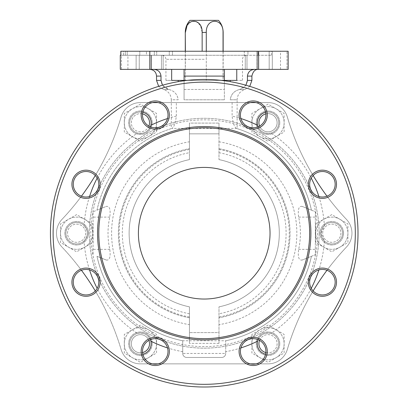 <?xml version="1.0" encoding="UTF-8"?>
<svg xmlns="http://www.w3.org/2000/svg" width="407" height="407" viewBox="0 0 407 407"><rect width="100%" height="100%" fill="white"/><g stroke="black" fill="none" stroke-linecap="round" stroke-linejoin="round"><path stroke-width="0.31" stroke-dasharray="2.04 1.53" d="M318.895 196.54A120.406 120.406 0 0 1 324.374 225.473L321.062 233.226A10.745 10.745 0 0 1 337.179 223.921A10.745 10.745 0 0 1 337.179 242.531A10.745 10.745 0 0 1 321.062 233.226A10.745 10.745 0 0 0 331.807 243.971A10.745 10.745 0 0 0 342.552 233.226A10.745 10.745 0 0 0 331.807 222.481A10.745 10.745 0 0 0 321.062 233.226L324.374 240.985A120.406 120.406 0 0 1 318.895 269.917M257.27 343.727A10.745 10.745 0 0 1 273.382 334.422A10.745 10.745 0 0 1 273.382 353.032A10.745 10.745 0 0 1 257.27 343.727A10.745 10.745 0 0 0 268.015 354.472A10.745 10.745 0 0 0 278.754 343.727A10.745 10.745 0 0 0 268.015 332.982A10.745 10.745 0 0 0 257.27 343.727A10.745 10.745 0 0 1 257.575 341.163C259.859 334.788 264.336 332.204 271.011 333.409A10.745 10.745 0 0 1 267.002 354.421A10.745 10.745 0 0 1 257.27 343.727A10.745 10.745 0 0 1 273.382 334.422A10.745 10.745 0 0 1 273.382 353.032A10.745 10.745 0 0 1 257.27 343.727A10.745 10.745 0 0 0 268.015 354.472A10.745 10.745 0 0 0 278.754 343.727A10.745 10.745 0 0 0 268.015 332.982A10.745 10.745 0 0 0 257.27 343.727M137.418 333.409C144.083 332.198 148.56 334.783 150.855 341.163A10.745 10.745 0 0 1 141.712 354.39A10.745 10.745 0 0 1 129.675 343.727A10.745 10.745 0 0 1 145.792 334.422A10.745 10.745 0 0 1 145.792 353.032A10.745 10.745 0 0 1 129.675 343.727A10.745 10.745 0 0 0 140.42 354.472A10.745 10.745 0 0 0 151.165 343.727A10.745 10.745 0 0 0 140.42 332.982A10.745 10.745 0 0 0 129.675 343.727A10.745 10.745 0 0 1 137.418 333.409A120.406 120.406 0 0 1 97.181 288.375M89.535 269.917A120.406 120.406 0 0 1 84.061 240.985A10.745 10.745 0 0 1 65.878 233.226A10.745 10.745 0 0 1 81.995 223.921A10.745 10.745 0 0 1 81.995 242.531A10.745 10.745 0 0 1 65.878 233.226A10.745 10.745 0 0 0 76.623 243.971A10.745 10.745 0 0 0 87.368 233.226A10.745 10.745 0 0 0 76.623 222.481A10.745 10.745 0 0 0 65.878 233.226A10.745 10.745 0 0 1 84.061 225.473A120.406 120.406 0 0 1 89.535 196.54M150.356 126.816A10.745 10.745 0 0 1 129.675 122.731A10.745 10.745 0 0 1 145.792 113.426A10.745 10.745 0 0 1 145.792 132.036A10.745 10.745 0 0 1 129.675 122.731A10.745 10.745 0 0 0 140.42 133.476A10.745 10.745 0 0 0 151.165 122.731A10.745 10.745 0 0 0 140.42 111.986A10.745 10.745 0 0 0 129.675 122.731A10.745 10.745 0 0 1 141.712 112.062A10.745 10.745 0 0 1 150.855 125.29C148.575 131.665 144.093 134.249 137.418 133.048A10.745 10.745 0 0 1 129.675 122.731A10.745 10.745 0 0 1 142.806 112.256M271.011 133.048C264.352 134.259 259.875 131.67 257.575 125.29A10.745 10.745 0 0 1 273.382 113.426A10.745 10.745 0 0 1 273.382 132.036A10.745 10.745 0 0 1 257.27 122.731A10.745 10.745 0 0 0 268.015 133.476A10.745 10.745 0 0 0 278.754 122.731A10.745 10.745 0 0 0 268.015 111.986A10.745 10.745 0 0 0 257.27 122.731A10.745 10.745 0 0 1 278.566 120.716A10.745 10.745 0 0 1 271.011 133.048A120.406 120.406 0 0 1 311.248 178.078M250.397 102.584L176.328 102.584L176.328 116.097C175.468 123.036 174.023 127.137 172.003 128.403L236.431 128.403A109.661 109.661 0 0 1 311.421 210.149L315.354 211.737L315.354 254.716L311.421 256.303A109.661 109.661 0 0 1 225.707 340.761L225.707 353.434L225.707 340.761L182.728 340.761A109.661 109.661 0 0 1 97.008 256.303L106.196 260.017L97.008 256.303A109.661 109.661 0 0 0 182.733 340.761A109.661 109.661 0 0 1 97.008 256.303M106.196 260.017C109.595 260.643 110.785 257.082 109.773 249.343A69.48 64.418 90 0 1 109.773 217.109C110.785 209.356 109.595 205.8 106.196 206.435L97.008 210.149A109.661 109.661 0 0 1 172.003 128.403M156.537 80.388L161.004 80.388C161.477 85.175 164.062 88.192 168.752 89.448C174.282 90.832 177.427 94.287 178.2 99.801L171.311 99.801L171.311 128.617A109.661 109.661 0 0 0 97.008 210.149L93.076 211.737L93.076 254.716L93.076 211.737L106.196 206.435M182.728 353.434L182.728 340.761L182.728 353.434A4.029 4.029 0 0 0 186.757 357.463L221.678 357.463A4.029 4.029 0 0 0 225.707 353.434A4.029 4.029 0 0 1 221.678 357.463L186.757 357.463A4.029 4.029 0 0 1 182.728 353.434L225.707 353.434M84.061 240.985C88.436 235.806 88.436 230.637 84.061 225.473M236.431 128.403C234.401 127.126 232.962 123.026 232.107 116.097A120.406 120.406 0 0 1 240.903 118.544M140.42 363.868L268.015 363.868A20.147 20.147 0 0 0 287.317 349.481A255.184 255.184 0 0 1 313.136 290.949A255.184 255.184 0 0 0 287.317 349.481A255.184 255.184 0 0 1 346.449 247.069A255.184 255.184 0 0 0 326.979 270.273A255.184 255.184 0 0 1 346.449 247.069A20.147 20.147 0 0 0 346.449 219.383A255.184 255.184 0 0 1 326.979 196.184A255.184 255.184 0 0 0 346.449 219.383A255.184 255.184 0 0 1 287.317 116.972A20.147 20.147 0 0 0 268.015 102.584L140.42 102.584A20.147 20.147 0 0 0 121.113 116.972A255.184 255.184 0 0 1 95.294 175.503A255.184 255.184 0 0 0 121.113 116.972A20.147 20.147 0 0 1 140.42 102.584A20.147 20.147 0 0 0 121.113 116.972A255.184 255.184 0 0 1 61.986 219.383A255.184 255.184 0 0 0 81.451 196.184A255.184 255.184 0 0 1 61.986 219.383A20.147 20.147 0 0 0 61.986 247.069A255.184 255.184 0 0 1 81.451 270.273A255.184 255.184 0 0 0 61.986 247.069A255.184 255.184 0 0 1 121.113 349.481A255.184 255.184 0 0 0 95.294 290.949A255.184 255.184 0 0 1 121.113 349.481A20.147 20.147 0 0 0 140.42 363.868L268.015 363.868A20.147 20.147 0 0 0 287.317 349.481A255.184 255.184 0 0 1 346.449 247.069A20.147 20.147 0 0 0 346.449 219.383A255.184 255.184 0 0 1 287.317 116.972A255.184 255.184 0 0 0 313.136 175.503A255.184 255.184 0 0 1 287.317 116.972A20.147 20.147 0 0 0 268.015 102.584L140.42 102.584A20.147 20.147 0 0 0 121.113 116.972A255.184 255.184 0 0 1 61.986 219.383A20.147 20.147 0 0 0 61.986 247.069A255.184 255.184 0 0 1 121.113 349.481A20.147 20.147 0 0 0 140.42 363.868A20.147 20.147 0 0 1 121.113 349.481A20.147 20.147 0 0 0 140.42 363.868M158.033 363.868L250.397 363.868L158.033 363.868M255.947 363.868L268.015 363.868A20.147 20.147 0 0 0 287.317 349.481A20.147 20.147 0 0 1 268.015 363.868L255.947 363.868M152.172 122.731A11.752 11.752 0 0 0 134.544 112.551A11.752 11.752 0 0 0 134.544 132.906A11.752 11.752 0 0 0 152.172 122.731A11.752 11.752 0 0 0 134.544 112.551A11.752 11.752 0 0 0 134.544 132.906A11.752 11.752 0 0 0 152.172 122.731M88.375 233.226A11.752 11.752 0 0 0 70.747 223.051A11.752 11.752 0 0 0 70.747 243.406A11.752 11.752 0 0 0 88.375 233.226A11.752 11.752 0 0 0 70.747 223.051A11.752 11.752 0 0 0 70.747 243.406A11.752 11.752 0 0 0 88.375 233.226M152.172 343.727A11.752 11.752 0 0 0 134.544 333.547A11.752 11.752 0 0 0 134.544 353.902A11.752 11.752 0 0 0 152.172 343.727A11.752 11.752 0 0 0 134.544 333.547A11.752 11.752 0 0 0 134.544 353.902A11.752 11.752 0 0 0 152.172 343.727M279.762 343.727A11.752 11.752 0 0 0 262.139 333.547A11.752 11.752 0 0 0 262.139 353.902A11.752 11.752 0 0 0 279.762 343.727A11.752 11.752 0 0 0 262.139 333.547A11.752 11.752 0 0 0 262.139 353.902A11.752 11.752 0 0 0 279.762 343.727M343.559 233.226A11.752 11.752 0 0 0 325.931 223.051A11.752 11.752 0 0 0 325.931 243.406A11.752 11.752 0 0 0 343.559 233.226A11.752 11.752 0 0 0 325.931 223.051A11.752 11.752 0 0 0 325.931 243.406A11.752 11.752 0 0 0 343.559 233.226M279.762 122.731A11.752 11.752 0 0 0 262.139 112.551A11.752 11.752 0 0 0 262.139 132.906A11.752 11.752 0 0 0 279.762 122.731A11.752 11.752 0 0 0 262.139 112.551A11.752 11.752 0 0 0 262.139 132.906A11.752 11.752 0 0 0 279.762 122.731M319.154 233.226A114.942 114.942 0 0 0 146.744 133.684A114.942 114.942 0 0 0 146.744 332.768A114.942 114.942 0 0 0 319.154 233.226A114.942 114.942 0 0 0 146.744 133.684A114.942 114.942 0 0 0 146.744 332.768A114.942 114.942 0 0 0 319.154 233.226M339.865 219.271A16.117 16.117 0 0 1 339.865 247.186A16.117 16.117 0 0 1 315.69 233.226A16.117 16.117 0 0 1 339.865 219.271L331.807 214.616L315.69 223.921L315.69 242.531L331.807 251.836L347.924 242.531L347.924 223.921L339.865 219.271L347.924 223.921L347.924 242.531L331.807 251.836L315.69 242.531L315.69 223.921L331.807 214.616L339.865 219.271A16.117 16.117 0 0 1 339.865 247.186A16.117 16.117 0 0 1 315.69 233.226A16.117 16.117 0 0 1 339.865 219.271M276.068 329.767A16.117 16.117 0 0 1 276.068 357.682A16.117 16.117 0 0 1 251.897 343.727A16.117 16.117 0 0 1 276.068 329.767L268.015 325.117L251.897 334.422L251.897 353.032L268.015 362.337L284.127 353.032L284.127 334.422L276.068 329.767L284.127 334.422L284.127 353.032L268.015 362.337L251.897 353.032L251.897 334.422L268.015 325.117L276.068 329.767A16.117 16.117 0 0 1 276.068 357.682A16.117 16.117 0 0 1 251.897 343.727A16.117 16.117 0 0 1 276.068 329.767M148.479 329.767A16.117 16.117 0 0 1 148.479 357.682A16.117 16.117 0 0 1 124.303 343.727A16.117 16.117 0 0 1 148.479 329.767L140.42 325.117L124.303 334.422L124.303 353.032L140.42 362.337L156.537 353.032L156.537 334.422L148.479 329.767L156.537 334.422L156.537 353.032L140.42 362.337L124.303 353.032L124.303 334.422L140.42 325.117L148.479 329.767A16.117 16.117 0 0 1 148.479 357.682A16.117 16.117 0 0 1 124.303 343.727A16.117 16.117 0 0 1 148.479 329.767M84.681 219.271A16.117 16.117 0 0 1 84.681 247.186A16.117 16.117 0 0 1 60.506 233.226A16.117 16.117 0 0 1 84.681 219.271L76.623 214.616L60.506 223.921L60.506 242.531L76.623 251.836L92.74 242.531L92.74 223.921L84.681 219.271L92.74 223.921L92.74 242.531L76.623 251.836L60.506 242.531L60.506 223.921L76.623 214.616L84.681 219.271A16.117 16.117 0 0 1 84.681 247.186A16.117 16.117 0 0 1 60.506 233.226A16.117 16.117 0 0 1 84.681 219.271M148.479 108.771A16.117 16.117 0 0 1 148.479 136.686A16.117 16.117 0 0 1 124.303 122.731A16.117 16.117 0 0 1 148.479 108.771L140.42 104.121L124.303 113.426L124.303 132.036L140.42 141.341L156.537 132.036L156.537 113.426L148.479 108.771L156.537 113.426L156.537 132.036L140.42 141.341L124.303 132.036L124.303 113.426L140.42 104.121L148.479 108.771A16.117 16.117 0 0 1 148.479 136.686A16.117 16.117 0 0 1 124.303 122.731A16.117 16.117 0 0 1 148.479 108.771M276.068 108.771A16.117 16.117 0 0 1 276.068 136.686A16.117 16.117 0 0 1 251.897 122.731A16.117 16.117 0 0 1 276.068 108.771L268.015 104.121L251.897 113.426L251.897 132.036L268.015 141.341L284.127 132.036L284.127 113.426L276.068 108.771L284.127 113.426L284.127 132.036L268.015 141.341L251.897 132.036L251.897 113.426L268.015 104.121L276.068 108.771A16.117 16.117 0 0 1 276.068 136.686A16.117 16.117 0 0 1 251.897 122.731A16.117 16.117 0 0 1 276.068 108.771M152.488 102.584L268.015 102.584A20.147 20.147 0 0 1 287.317 116.972A20.147 20.147 0 0 0 268.015 102.584L255.947 102.584M176.328 102.584L158.033 102.584M346.449 247.069A20.147 20.147 0 0 0 346.449 219.383A20.147 20.147 0 0 1 346.449 247.069M61.986 219.383A20.147 20.147 0 0 0 61.986 247.069A20.147 20.147 0 0 1 61.986 219.383M232.107 102.584L232.107 116.097M324.374 225.473A10.745 10.745 0 0 1 339.458 225.682A10.745 10.745 0 0 1 339.458 240.771A10.745 10.745 0 0 1 324.374 240.985M317.602 233.226A113.39 113.39 0 0 1 204.217 346.616A113.39 113.39 0 0 1 90.827 233.226A113.39 113.39 0 0 1 204.217 119.836A113.39 113.39 0 0 1 317.602 233.226M123.504 51.241L146.449 51.241L120.818 51.241L123.504 51.241L123.504 55.271L146.449 55.271L120.818 55.271L123.504 55.271L123.504 51.241M146.449 51.241L156.695 51.241L146.449 51.241L146.449 55.271L156.695 55.271L146.449 55.271L146.449 51.241M156.695 51.241L244.286 51.241L156.695 51.241L156.695 55.271L244.286 55.271L156.695 55.271L156.695 51.241M258.104 55.271L271.367 55.271L257.575 55.271L258.104 55.271L258.104 51.241L271.367 51.241L257.575 51.241L258.104 51.241L258.104 55.271M258.613 69.373L254.741 69.373L258.613 69.373L258.613 51.241L288.156 51.241L280.52 51.241L288.156 51.241L288.156 69.373L120.274 69.373L120.274 55.271L121.418 55.271L120.274 55.271L120.869 55.271L120.869 51.241L120.818 55.271M258.537 51.241L269.185 51.241L258.537 51.241L258.537 55.271L245.263 55.271L258.537 55.271L258.537 51.241M244.286 51.241L247.944 51.241L244.286 51.241L244.286 55.271L247.944 55.271L244.286 55.271L244.286 51.241M256.883 51.241L272.303 51.241L247.944 51.241L256.883 51.241L256.883 69.373L245.263 69.373L272.303 69.373L245.263 69.373L256.883 69.373L256.883 51.241M258.613 51.241L120.869 51.241M204.217 55.271L161.91 55.271L204.217 55.271M247.944 55.271L246.993 55.271L247.944 55.271L247.944 51.241L247.944 55.271M121.418 55.271L127.915 55.271L121.418 55.271L121.418 69.373L127.915 69.373L120.274 69.373L121.418 69.373L121.418 55.271M151.033 55.271L136.131 55.271L163.166 55.271L136.131 55.271L163.166 55.271L151.033 55.271L151.033 69.373L136.131 69.373L163.166 69.373L136.131 69.373L151.033 69.373L151.033 55.271M50.432 233.226A153.78 153.78 0 0 1 281.105 100.046A153.78 153.78 0 0 1 281.105 366.407A153.78 153.78 0 0 1 50.432 233.226A153.78 153.78 0 0 1 281.105 100.046A153.78 153.78 0 0 1 281.105 366.407A153.78 153.78 0 0 1 50.432 233.226A153.78 153.78 0 0 1 281.105 100.046A153.78 153.78 0 0 1 281.105 366.407A153.78 153.78 0 0 1 50.432 233.226A153.78 153.78 0 0 1 281.105 100.046A153.78 153.78 0 0 1 281.105 366.407A153.78 153.78 0 0 1 50.432 233.226A153.78 153.78 0 0 1 281.105 100.046A153.78 153.78 0 0 1 281.105 366.407A153.78 153.78 0 0 1 50.432 233.226M265.929 115.039A12.759 12.759 0 0 0 246.795 103.989A12.759 12.759 0 0 0 246.795 126.089A12.759 12.759 0 0 0 265.929 115.039M335.164 184.269A12.759 12.759 0 0 0 316.025 173.219A12.759 12.759 0 0 0 316.025 195.319A12.759 12.759 0 0 0 335.164 184.269M335.164 282.183A12.759 12.759 0 0 0 316.025 271.133A12.759 12.759 0 0 0 316.025 293.233A12.759 12.759 0 0 0 335.164 282.183M265.929 351.414A12.759 12.759 0 0 0 246.795 340.369A12.759 12.759 0 0 0 246.795 362.464A12.759 12.759 0 0 0 265.929 351.414M168.02 351.414A12.759 12.759 0 0 0 148.881 340.369A12.759 12.759 0 0 0 148.881 362.464A12.759 12.759 0 0 0 168.02 351.414M98.784 282.183A12.759 12.759 0 0 0 79.645 271.133A12.759 12.759 0 0 0 79.645 293.233A12.759 12.759 0 0 0 98.784 282.183M98.784 184.269A12.759 12.759 0 0 0 79.645 173.219A12.759 12.759 0 0 0 79.645 195.319A12.759 12.759 0 0 0 98.784 184.269M168.02 115.039A12.759 12.759 0 0 0 148.881 103.989A12.759 12.759 0 0 0 148.881 126.089A12.759 12.759 0 0 0 168.02 115.039M287.016 69.373L280.52 69.373L287.016 69.373L287.016 51.241L287.016 69.373M189.443 324.664L189.443 306.837A75.076 75.076 0 0 1 189.443 159.615L189.443 133.842L189.443 159.615A75.076 75.076 0 0 0 189.443 306.837L189.443 343.36L189.443 306.837A75.076 75.076 0 0 1 189.443 159.615A75.076 75.076 0 0 0 189.443 306.837L189.443 343.36L189.443 332.616L218.991 332.616L218.991 306.837L218.991 332.616L189.443 332.616L189.443 324.664A92.623 92.623 0 0 1 189.443 141.789M218.991 149.471L218.991 133.842L189.443 133.842L218.991 133.842L218.991 123.097L218.991 159.615A75.076 75.076 0 0 1 218.991 306.837L218.991 343.36L218.991 332.616L189.443 332.616L218.991 332.616L218.991 306.837A75.076 75.076 0 0 0 218.991 159.615L218.991 149.471A85.053 85.053 0 0 1 218.991 316.982M189.443 123.097L189.443 148.687L189.443 123.097L189.443 133.842L189.443 123.097L218.991 123.097L189.443 123.097M184.071 80.769L184.071 99.801L224.364 99.801L184.071 99.801L184.071 80.388L184.071 99.801L184.071 80.388L224.364 80.388L224.364 89.448L224.364 80.388L165.939 80.388L171.668 80.388L171.668 69.373L224.364 69.373L184.071 69.373L184.071 80.388L224.364 80.388L224.364 69.373L224.364 80.388L224.364 69.373L236.762 69.373L236.762 80.388L242.496 80.388L224.364 80.388L224.364 99.801L224.364 80.388M158.669 86.345L163.431 89.448L168.752 89.448L163.431 89.448C168.376 91.137 171.001 94.587 171.311 99.801L178.2 99.801C177.437 94.292 174.288 90.837 168.752 89.448L162.479 85.216M153.688 69.373L171.668 69.373L153.688 69.373C157.982 69.653 160.419 71.891 161.004 76.089L156.537 76.089M254.741 69.373L236.762 69.373L254.741 69.373C250.453 69.653 248.011 71.891 247.431 76.089L247.431 80.388L251.897 80.388M236.762 69.373L224.364 69.373M184.071 69.373L184.071 80.388L184.071 69.373L171.668 69.373M245.95 85.216L239.677 89.448C244.373 88.192 246.957 85.17 247.431 80.388M249.766 86.345L244.999 89.448L239.677 89.448L244.999 89.448C240.059 91.137 237.434 94.587 237.123 99.801L230.235 99.801C231.003 94.282 234.147 90.832 239.677 89.448C234.157 90.827 231.008 94.282 230.235 99.801L237.123 99.801L237.123 128.617A109.661 109.661 0 0 1 311.421 210.149L302.238 206.435L315.354 211.737L315.354 254.716L302.238 260.017L311.421 256.303A109.661 109.661 0 0 1 225.702 340.761A109.661 109.661 0 0 0 311.421 256.303M302.238 206.435C298.84 205.8 297.644 209.356 298.662 217.109A69.48 64.418 -90 0 1 298.662 249.343C297.644 257.082 298.835 260.643 302.238 260.017M218.991 133.842L189.443 133.842L218.991 133.842M230.235 81.659L230.235 80.388M178.2 81.659L178.2 80.388M187.037 25.595L191.229 21.5L196.332 21.51L200.514 25.616L202.147 32.438L206.288 32.438C205.906 17.572 223.412 17.557 223.041 32.438L223.153 80.388L206.288 80.388L223.041 80.388L223.041 51.241M206.288 32.438L206.288 80.388L185.394 80.388L206.288 80.388L206.288 51.241M185.394 51.241L185.277 80.388L185.277 32.438M138.405 233.226A65.812 65.812 0 0 1 237.123 176.231A65.812 65.812 0 0 1 237.123 290.222A65.812 65.812 0 0 1 138.405 233.226M98.784 233.226A105.433 105.433 0 0 1 256.934 141.921A105.433 105.433 0 0 1 256.934 324.532A105.433 105.433 0 0 1 98.784 233.226M97.543 233.226A106.67 106.67 0 0 1 257.55 140.847A106.67 106.67 0 0 1 257.55 325.605A106.67 106.67 0 0 1 97.543 233.226M239.072 115.039A14.103 14.103 0 0 1 260.221 102.823A14.103 14.103 0 0 1 260.221 127.249A14.103 14.103 0 0 1 239.072 115.039M308.303 184.269A14.103 14.103 0 0 1 329.456 172.059A14.103 14.103 0 0 1 329.456 196.484A14.103 14.103 0 0 1 308.303 184.269M308.303 282.183A14.103 14.103 0 0 1 329.456 269.968A14.103 14.103 0 0 1 329.456 294.393A14.103 14.103 0 0 1 308.303 282.183M239.072 351.414A14.103 14.103 0 0 1 260.221 339.204A14.103 14.103 0 0 1 260.221 363.629A14.103 14.103 0 0 1 239.072 351.414M141.158 351.414A14.103 14.103 0 0 1 162.312 339.204A14.103 14.103 0 0 1 162.312 363.629A14.103 14.103 0 0 1 141.158 351.414M71.922 282.183A14.103 14.103 0 0 1 93.076 269.968A14.103 14.103 0 0 1 93.076 294.393A14.103 14.103 0 0 1 71.922 282.183M71.922 184.269A14.103 14.103 0 0 1 93.076 172.059A14.103 14.103 0 0 1 93.076 196.484A14.103 14.103 0 0 1 71.922 184.269M141.158 115.039A14.103 14.103 0 0 1 162.312 102.823A14.103 14.103 0 0 1 162.312 127.249A14.103 14.103 0 0 1 141.158 115.039M142.501 115.039A12.759 12.759 0 0 1 161.64 103.989A12.759 12.759 0 0 1 161.64 126.089A12.759 12.759 0 0 1 142.501 115.039A12.759 12.759 0 0 1 161.64 103.989A12.759 12.759 0 0 1 161.64 126.089A12.759 12.759 0 0 1 142.501 115.039M73.265 184.269A12.759 12.759 0 0 1 92.404 173.219A12.759 12.759 0 0 1 92.404 195.319A12.759 12.759 0 0 1 73.265 184.269A12.759 12.759 0 0 1 92.404 173.219A12.759 12.759 0 0 1 92.404 195.319A12.759 12.759 0 0 1 73.265 184.269M73.265 282.183A12.759 12.759 0 0 1 92.404 271.133A12.759 12.759 0 0 1 92.404 293.233A12.759 12.759 0 0 1 73.265 282.183A12.759 12.759 0 0 1 92.404 271.133A12.759 12.759 0 0 1 92.404 293.233A12.759 12.759 0 0 1 73.265 282.183M142.501 351.414A12.759 12.759 0 0 1 161.64 340.369A12.759 12.759 0 0 1 161.64 362.464A12.759 12.759 0 0 1 142.501 351.414A12.759 12.759 0 0 1 161.64 340.369A12.759 12.759 0 0 1 161.64 362.464A12.759 12.759 0 0 1 142.501 351.414M240.415 351.414A12.759 12.759 0 0 1 259.549 340.369A12.759 12.759 0 0 1 259.549 362.464A12.759 12.759 0 0 1 240.415 351.414A12.759 12.759 0 0 1 259.549 340.369A12.759 12.759 0 0 1 259.549 362.464A12.759 12.759 0 0 1 240.415 351.414M309.646 282.183A12.759 12.759 0 0 1 328.785 271.133A12.759 12.759 0 0 1 328.785 293.233A12.759 12.759 0 0 1 309.646 282.183A12.759 12.759 0 0 1 328.785 271.133A12.759 12.759 0 0 1 328.785 293.233A12.759 12.759 0 0 1 309.646 282.183M309.646 184.269A12.759 12.759 0 0 1 328.785 173.219A12.759 12.759 0 0 1 328.785 195.319A12.759 12.759 0 0 1 309.646 184.269A12.759 12.759 0 0 1 328.785 173.219A12.759 12.759 0 0 1 328.785 195.319A12.759 12.759 0 0 1 309.646 184.269M240.415 115.039A12.759 12.759 0 0 1 259.549 103.989A12.759 12.759 0 0 1 259.549 126.089A12.759 12.759 0 0 1 240.415 115.039A12.759 12.759 0 0 1 259.549 103.989A12.759 12.759 0 0 1 259.549 126.089A12.759 12.759 0 0 1 240.415 115.039M218.991 159.615A75.076 75.076 0 0 1 218.991 306.837A75.076 75.076 0 0 0 218.991 159.615A75.076 75.076 0 0 1 218.991 306.837A75.076 75.076 0 0 0 218.991 159.615A75.076 75.076 0 0 1 218.991 306.837M265.878 113.884A9.096 9.096 0 0 1 276.745 120.182A9.096 9.096 0 0 1 270.965 131.334A9.096 9.096 0 0 1 259.559 126.084M265.623 112.256A10.745 10.745 0 0 1 278.337 119.765A10.745 10.745 0 0 1 271.545 132.875A10.745 10.745 0 0 1 258.074 126.816M142.552 352.569A9.096 9.096 0 0 1 131.324 343.727A9.096 9.096 0 0 1 148.876 340.369M142.806 354.202A10.745 10.745 0 0 1 129.675 343.727A10.745 10.745 0 0 1 150.356 339.636M322.71 233.226A9.096 9.096 0 0 1 336.355 225.351A9.096 9.096 0 0 1 336.355 241.107A9.096 9.096 0 0 1 322.71 233.226A9.096 9.096 0 0 1 336.355 225.351A9.096 9.096 0 0 1 336.355 241.107A9.096 9.096 0 0 1 322.71 233.226M321.062 233.226A10.745 10.745 0 0 1 337.179 223.921A10.745 10.745 0 0 1 337.179 242.531A10.745 10.745 0 0 1 321.062 233.226A10.745 10.745 0 0 1 337.179 223.921A10.745 10.745 0 0 1 337.179 242.531A10.745 10.745 0 0 1 321.062 233.226A10.745 10.745 0 0 0 331.807 243.971A10.745 10.745 0 0 0 342.552 233.226A10.745 10.745 0 0 0 331.807 222.481A10.745 10.745 0 0 0 321.062 233.226M67.526 233.226A9.096 9.096 0 0 1 81.171 225.351A9.096 9.096 0 0 1 81.171 241.107A9.096 9.096 0 0 1 67.526 233.226A9.096 9.096 0 0 1 81.171 225.351A9.096 9.096 0 0 1 81.171 241.107A9.096 9.096 0 0 1 67.526 233.226M65.878 233.226A10.745 10.745 0 0 1 81.995 223.921A10.745 10.745 0 0 1 81.995 242.531A10.745 10.745 0 0 1 65.878 233.226A10.745 10.745 0 0 1 81.995 223.921A10.745 10.745 0 0 1 81.995 242.531A10.745 10.745 0 0 1 65.878 233.226A10.745 10.745 0 0 0 76.623 243.971A10.745 10.745 0 0 0 87.368 233.226A10.745 10.745 0 0 0 76.623 222.481A10.745 10.745 0 0 0 65.878 233.226M259.559 340.369A9.096 9.096 0 0 1 270.965 335.119A9.096 9.096 0 0 1 276.745 346.271A9.096 9.096 0 0 1 265.878 352.569M258.074 339.636A10.745 10.745 0 0 1 271.545 333.577A10.745 10.745 0 0 1 278.337 346.688A10.745 10.745 0 0 1 265.623 354.202M148.876 126.084A9.096 9.096 0 0 1 131.324 122.731A9.096 9.096 0 0 1 142.552 113.884M258.913 122.731A9.096 9.096 0 0 1 272.563 114.85A9.096 9.096 0 0 1 272.563 130.606A9.096 9.096 0 0 1 258.913 122.731M257.27 122.731A10.745 10.745 0 0 1 273.382 113.426A10.745 10.745 0 0 1 273.382 132.036A10.745 10.745 0 0 1 257.27 122.731A10.745 10.745 0 0 0 268.015 133.476A10.745 10.745 0 0 0 278.754 122.731A10.745 10.745 0 0 0 268.015 111.986A10.745 10.745 0 0 0 257.27 122.731M131.324 122.731A9.096 9.096 0 0 1 144.968 114.85A9.096 9.096 0 0 1 144.968 130.606A9.096 9.096 0 0 1 131.324 122.731M129.675 122.731A10.745 10.745 0 0 1 145.792 113.426A10.745 10.745 0 0 1 145.792 132.036A10.745 10.745 0 0 1 129.675 122.731A10.745 10.745 0 0 0 140.42 133.476A10.745 10.745 0 0 0 151.165 122.731A10.745 10.745 0 0 0 140.42 111.986A10.745 10.745 0 0 0 129.675 122.731M131.324 343.727A9.096 9.096 0 0 1 144.968 335.846A9.096 9.096 0 0 1 144.968 351.602A9.096 9.096 0 0 1 131.324 343.727M129.675 343.727A10.745 10.745 0 0 1 145.792 334.422A10.745 10.745 0 0 1 145.792 353.032A10.745 10.745 0 0 1 129.675 343.727A10.745 10.745 0 0 0 140.42 354.472A10.745 10.745 0 0 0 151.165 343.727A10.745 10.745 0 0 0 140.42 332.982A10.745 10.745 0 0 0 129.675 343.727M258.913 343.727A9.096 9.096 0 0 1 272.563 335.846A9.096 9.096 0 0 1 272.563 351.602A9.096 9.096 0 0 1 258.913 343.727M202.147 32.438L202.147 51.241M167.526 118.544A120.406 120.406 0 0 1 176.328 116.097M182.728 351.699A120.406 120.406 0 0 1 167.526 347.909M97.181 178.078A120.406 120.406 0 0 1 137.418 133.048M240.903 347.909A120.406 120.406 0 0 1 225.707 351.699M311.248 288.375A120.406 120.406 0 0 1 271.011 333.409M98.667 233.226A105.55 105.55 0 0 1 256.99 141.819A105.55 105.55 0 0 1 256.99 324.633A105.55 105.55 0 0 1 98.667 233.226M125.325 55.271L125.325 51.241L125.325 55.271M127.228 55.271L127.228 51.241L127.228 55.271M139.805 55.271L139.805 51.241L139.805 55.271M154.319 55.271L154.319 51.241L154.319 55.271M169.276 55.271L169.276 51.241L169.276 55.271M172.446 55.271L172.446 51.241L172.446 55.271M53.119 233.226A151.094 151.094 0 0 1 279.762 102.376A151.094 151.094 0 0 1 279.762 364.082A151.094 151.094 0 0 1 53.119 233.226A151.094 151.094 0 0 1 279.762 102.376A151.094 151.094 0 0 1 279.762 364.082A151.094 151.094 0 0 1 53.119 233.226A151.094 151.094 0 0 1 279.762 102.376A151.094 151.094 0 0 1 279.762 364.082A151.094 151.094 0 0 1 53.119 233.226M204.217 59.3L165.939 59.3L204.217 59.3M149.822 69.373L149.822 51.241M269.185 69.373L269.185 51.241L269.185 69.373M257.402 69.373L257.402 55.271L257.402 69.373M246.993 69.373L246.993 55.271L246.993 69.373M139.245 69.373L139.245 55.271L139.245 69.373M161.442 69.373L161.442 55.271L161.442 69.373M151.546 69.373L151.546 55.271L151.546 69.373M189.443 306.837A75.076 75.076 0 0 1 189.443 159.615A75.076 75.076 0 0 0 189.443 306.837A75.076 75.076 0 0 1 189.443 159.615M189.443 317.77A85.821 85.821 0 0 1 189.443 148.687A85.821 85.821 0 0 0 189.443 317.77M218.991 343.36L189.443 343.36L218.991 343.36M218.991 148.687A85.821 85.821 0 0 1 218.991 317.77A85.821 85.821 0 0 0 218.991 148.687M184.071 89.448L224.364 89.448L184.071 89.448M184.071 76.089L224.364 76.089M221.194 80.388L187.235 80.388M247.431 76.089L251.897 76.089M298.662 217.109L315.354 217.109M298.662 249.343L315.354 249.343M109.773 249.343L93.076 249.343M109.773 217.109L93.076 217.109M189.443 313.766A81.883 81.883 0 0 1 189.443 152.686M218.991 152.686A81.883 81.883 0 0 1 218.991 313.766M237.118 128.617A109.661 109.661 0 0 1 311.421 210.149M189.443 316.982A85.053 85.053 0 0 1 189.443 149.471M218.991 141.789A92.623 92.623 0 0 1 218.991 324.664M271.367 55.271L271.367 51.241M257.575 55.271L257.575 51.241L257.575 55.271M242.496 80.388L242.496 59.3C242.735 56.853 244.078 55.51 246.525 55.271M165.939 80.388L165.939 59.3C165.7 56.853 164.357 55.51 161.91 55.271M280.52 69.373L280.52 51.241M127.915 69.373L127.915 55.271M245.263 69.373L245.263 55.271L245.263 69.373M272.303 69.373L272.303 51.241L272.303 69.373M163.166 69.373L163.166 55.271L163.166 69.373M136.131 69.373L136.131 55.271L136.131 69.373M185.277 51.241L185.277 80.388M223.153 51.241L223.153 80.388"/><path stroke-width="0.61" d="M152.488 363.868L158.033 363.868L152.488 363.868M250.397 363.868L255.947 363.868L250.397 363.868M81.451 196.184A255.184 255.184 0 0 0 95.294 175.503A255.184 255.184 0 0 1 81.451 196.184M95.294 290.949A255.184 255.184 0 0 0 81.451 270.273A255.184 255.184 0 0 1 95.294 290.949M326.979 270.273A255.184 255.184 0 0 0 313.136 290.949A255.184 255.184 0 0 1 326.979 270.273M313.136 175.503A255.184 255.184 0 0 0 326.979 196.184A255.184 255.184 0 0 1 313.136 175.503M255.947 102.584L250.397 102.584M158.033 102.584L152.488 102.584M98.784 233.226A105.433 105.433 0 0 1 256.934 141.921A105.433 105.433 0 0 1 256.934 324.532A105.433 105.433 0 0 1 98.784 233.226M138.405 233.226A65.812 65.812 0 0 1 237.123 176.231A65.812 65.812 0 0 1 237.123 290.222A65.812 65.812 0 0 1 138.405 233.226M97.543 233.226A106.67 106.67 0 0 1 257.55 140.847A106.67 106.67 0 0 1 257.55 325.605A106.67 106.67 0 0 1 97.543 233.226M50.432 233.226A153.78 153.78 0 0 1 281.105 100.046A153.78 153.78 0 0 1 281.105 366.407A153.78 153.78 0 0 1 50.432 233.226M267.272 115.039A14.103 14.103 0 0 0 246.123 102.823A14.103 14.103 0 0 0 246.123 127.249A14.103 14.103 0 0 0 267.272 115.039M336.508 184.269A14.103 14.103 0 0 0 315.354 172.059A14.103 14.103 0 0 0 315.354 196.484A14.103 14.103 0 0 0 336.508 184.269M336.508 282.183A14.103 14.103 0 0 0 315.354 269.968A14.103 14.103 0 0 0 315.354 294.393A14.103 14.103 0 0 0 336.508 282.183M267.272 351.414A14.103 14.103 0 0 0 246.123 339.204A14.103 14.103 0 0 0 246.123 363.629A14.103 14.103 0 0 0 267.272 351.414M169.363 351.414A14.103 14.103 0 0 0 148.209 339.204A14.103 14.103 0 0 0 148.209 363.629A14.103 14.103 0 0 0 169.363 351.414M100.127 282.183A14.103 14.103 0 0 0 78.973 269.968A14.103 14.103 0 0 0 78.973 294.393A14.103 14.103 0 0 0 100.127 282.183M100.127 184.269A14.103 14.103 0 0 0 78.973 172.059A14.103 14.103 0 0 0 78.973 196.484A14.103 14.103 0 0 0 100.127 184.269M169.363 115.039A14.103 14.103 0 0 0 148.209 102.823A14.103 14.103 0 0 0 148.209 127.249A14.103 14.103 0 0 0 169.363 115.039M265.929 115.039A12.759 12.759 0 0 0 246.795 103.989A12.759 12.759 0 0 0 246.795 126.089A12.759 12.759 0 0 0 265.929 115.039M335.164 184.269A12.759 12.759 0 0 0 316.025 173.219A12.759 12.759 0 0 0 316.025 195.319A12.759 12.759 0 0 0 335.164 184.269M335.164 282.183A12.759 12.759 0 0 0 316.025 271.133A12.759 12.759 0 0 0 316.025 293.233A12.759 12.759 0 0 0 335.164 282.183M265.929 351.414A12.759 12.759 0 0 0 246.795 340.369A12.759 12.759 0 0 0 246.795 362.464A12.759 12.759 0 0 0 265.929 351.414M168.02 351.414A12.759 12.759 0 0 0 148.881 340.369A12.759 12.759 0 0 0 148.881 362.464A12.759 12.759 0 0 0 168.02 351.414M98.784 282.183A12.759 12.759 0 0 0 79.645 271.133A12.759 12.759 0 0 0 79.645 293.233A12.759 12.759 0 0 0 98.784 282.183M98.784 184.269A12.759 12.759 0 0 0 79.645 173.219A12.759 12.759 0 0 0 79.645 195.319A12.759 12.759 0 0 0 98.784 184.269M168.02 115.039A12.759 12.759 0 0 0 148.881 103.989A12.759 12.759 0 0 0 148.881 126.089A12.759 12.759 0 0 0 168.02 115.039M120.818 55.271L120.818 51.241L288.156 51.241L288.156 69.373L258.613 69.373L258.613 51.241M153.688 69.373C157.987 69.658 160.424 71.897 161.004 76.089L156.537 76.089C156.14 72.008 153.902 69.77 149.822 69.373L120.274 69.373L120.274 55.271L120.869 55.271L120.869 51.241M149.822 51.241L149.822 69.373L258.613 69.373C255.199 69.165 252.961 71.403 251.897 76.089L247.431 76.089C248.011 71.891 250.453 69.653 254.741 69.373M162.479 85.216L161.004 80.388L156.537 80.388L158.669 86.345M161.004 76.089L161.004 80.388L161.004 76.089M224.364 69.373L224.364 80.388L236.762 80.388L236.762 69.373M224.364 76.089L184.071 76.089L184.071 80.769M184.071 76.089L184.071 69.373M247.431 76.089L247.431 80.388L245.95 85.216M171.668 69.373L171.668 80.388L187.235 80.388M178.2 81.659L178.2 80.388M230.235 81.659L230.235 80.388M259.559 126.084A9.096 9.096 0 0 1 265.878 113.884M258.074 126.816A10.745 10.745 0 0 1 265.623 112.256M148.876 340.369A9.096 9.096 0 0 1 142.552 352.569M150.356 339.636A10.745 10.745 0 0 1 142.806 354.202M265.878 352.569A9.096 9.096 0 0 1 259.559 340.369M265.623 354.202A10.745 10.745 0 0 1 258.074 339.636M142.552 113.884A9.096 9.096 0 0 1 148.876 126.084M142.806 112.256A10.745 10.745 0 0 1 150.356 126.816M218.452 20.35L189.977 20.35L218.452 20.35C221.53 23.794 223.097 27.824 223.153 32.438L223.041 32.438C223.418 17.572 205.911 17.557 206.288 32.438L202.147 32.438C202.528 17.572 185.017 17.557 185.394 32.438L187.037 25.595M189.977 20.35C186.905 23.794 185.338 27.824 185.277 32.438L185.394 51.241M202.147 32.438L202.147 51.241M206.288 32.438L206.288 51.241M223.041 32.438L223.041 51.241M150.855 125.29A120.406 120.406 0 0 1 167.526 118.544M167.526 347.909A120.406 120.406 0 0 1 150.855 341.163M97.181 288.375A120.406 120.406 0 0 1 89.535 269.917M89.535 196.54A120.406 120.406 0 0 1 97.181 178.078M257.575 341.163A120.406 120.406 0 0 1 240.903 347.909M240.903 118.544A120.406 120.406 0 0 1 257.575 125.29M311.248 178.078A120.406 120.406 0 0 1 318.895 196.54M318.895 269.917A120.406 120.406 0 0 1 311.248 288.375M53.119 233.226A151.094 151.094 0 0 1 279.762 102.376A151.094 151.094 0 0 1 279.762 364.082A151.094 151.094 0 0 1 53.119 233.226M224.364 80.388L221.194 80.388M251.897 76.089L251.897 80.388L247.431 80.388M156.537 76.089L156.537 80.388M251.897 80.388L249.766 86.345M185.277 32.438L185.277 51.241M223.153 32.438L223.153 51.241"/></g></svg>
